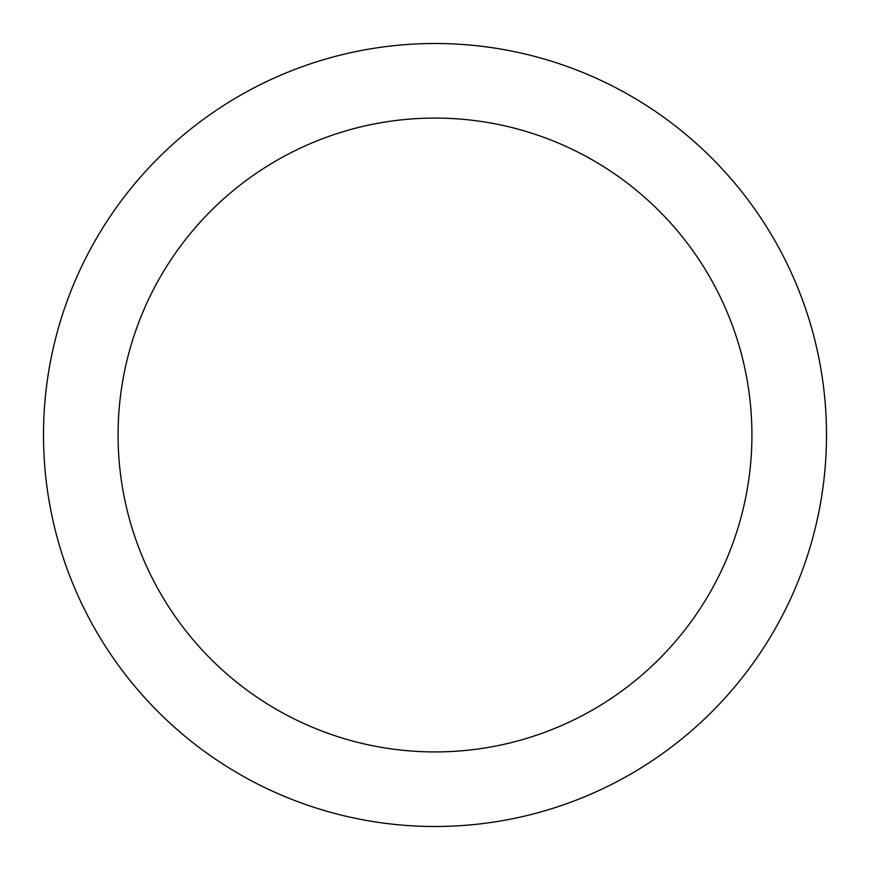 <?xml version="1.0" encoding="UTF-8"?>
<svg xmlns="http://www.w3.org/2000/svg" width="870" height="870" viewBox="0 0 870 870"><rect width="100%" height="100%" fill="white"/><g stroke="black" fill="none" stroke-linecap="round" stroke-linejoin="round"><path stroke-width="1.3" d="M751.919 435A316.919 316.919 0 0 0 435 118.081A316.919 316.919 0 0 0 118.081 435A316.919 316.919 0 0 0 435 751.919A316.919 316.919 0 0 0 751.919 435M43.5 435A391.5 391.5 0 0 1 435 43.5A391.5 391.5 0 0 1 826.5 435A391.5 391.5 0 0 1 435 826.5A391.5 391.5 0 0 1 43.5 435"/></g></svg>

